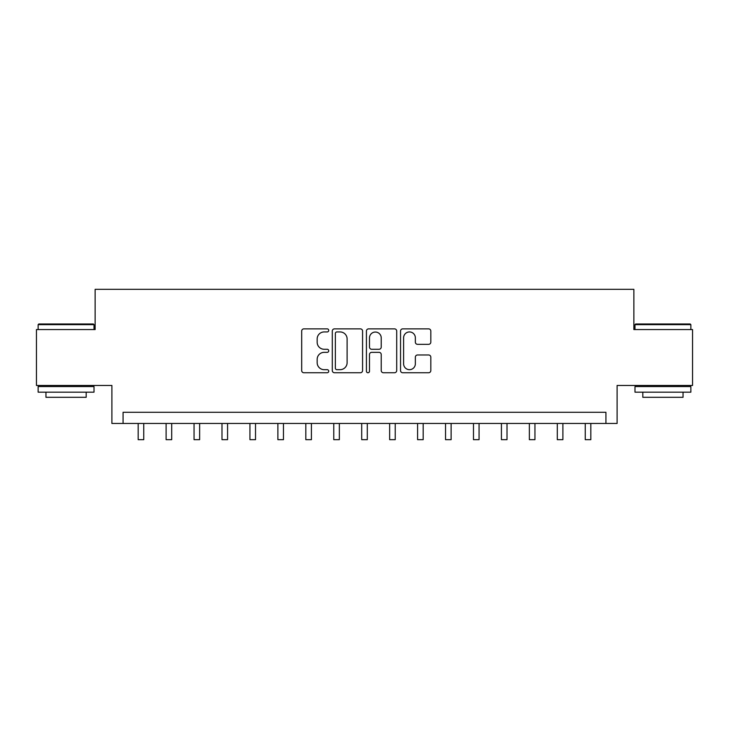 <?xml version="1.0" encoding="UTF-8"?>
<svg xmlns="http://www.w3.org/2000/svg" width="729" height="729" viewBox="0 0 729 729"><rect width="100%" height="100%" fill="white"/><g stroke="black" fill="none" stroke-linecap="round" stroke-linejoin="round"><path stroke-width="1.09" d="M328.733 330.401A1.54 1.54 0 0 0 327.203 328.87L303.884 328.87A2.196 2.196 0 0 0 301.688 331.057L301.688 370.56A2.196 2.196 0 0 0 303.884 372.747L327.203 372.747A1.54 1.54 0 0 0 328.733 371.216A1.54 1.54 0 0 0 327.203 369.676L324.177 369.676A7.026 7.026 0 0 1 317.161 362.659L317.161 359.37A7.026 7.026 0 0 1 324.177 352.344L327.203 352.344A1.54 1.54 0 0 0 328.733 350.804A1.54 1.54 0 0 0 327.203 349.273L324.177 349.273A7.026 7.026 0 0 1 317.161 342.247L317.161 338.958A7.026 7.026 0 0 1 324.177 331.941L327.203 331.941A1.54 1.54 0 0 0 328.733 330.401M428.625 344.334A2.196 2.196 0 0 0 430.821 342.138L430.821 331.057A2.196 2.196 0 0 0 428.625 328.87L402.736 328.87A2.196 2.196 0 0 0 400.54 331.057L400.54 370.56A2.196 2.196 0 0 0 402.736 372.747L428.625 372.747A2.196 2.196 0 0 0 430.821 370.56L430.821 357.174A2.196 2.196 0 0 0 428.625 354.977L417.544 354.977A2.196 2.196 0 0 0 415.348 357.174L415.348 363.807A5.868 5.868 0 0 1 409.479 369.676A5.868 5.868 0 0 1 403.611 363.807L403.611 337.809A5.868 5.868 0 0 1 409.479 331.941A5.868 5.868 0 0 1 415.348 337.809L415.348 342.138A2.196 2.196 0 0 0 417.544 344.334L428.625 344.334M605.927 423.458L617.108 423.458L617.108 385.459L692.55 385.459L692.55 329.572L633.865 329.572L633.865 289.331L95.135 289.331L95.135 329.572L36.45 329.572L36.45 385.459L111.892 385.459L111.892 423.458L605.927 423.458L605.927 412.286L123.073 412.286L123.073 423.458M362.577 331.057A2.196 2.196 0 0 0 360.39 328.87L334.493 328.87A2.196 2.196 0 0 0 332.296 331.057L332.296 370.56A2.196 2.196 0 0 0 334.493 372.747L360.39 372.747A2.196 2.196 0 0 0 362.577 370.56L362.577 331.057M368.61 328.87L394.507 328.87A2.196 2.196 0 0 1 396.704 331.057L396.704 370.56A2.196 2.196 0 0 1 394.507 372.747L383.427 372.747A2.196 2.196 0 0 1 381.231 370.56L381.231 354.54A2.196 2.196 0 0 0 379.034 352.344L371.69 352.344A2.196 2.196 0 0 0 369.494 354.54L369.494 371.216A1.54 1.54 0 0 1 367.954 372.747A1.54 1.54 0 0 1 366.423 371.216L366.423 331.057A2.196 2.196 0 0 1 368.61 328.87M336.907 331.941A1.54 1.54 0 0 0 335.367 333.472L335.367 368.145A1.54 1.54 0 0 0 336.907 369.676L340.088 369.676A7.026 7.026 0 0 0 347.113 362.659L347.113 338.958A7.026 7.026 0 0 0 340.088 331.941L336.907 331.941M381.231 337.919A5.868 5.868 0 0 0 375.362 332.05A5.868 5.868 0 0 0 369.494 337.919L369.494 347.077A2.196 2.196 0 0 0 371.69 349.273L379.034 349.273A2.196 2.196 0 0 0 381.231 347.077L381.231 337.919M138.164 423.458L138.164 439.669L143.75 439.669L143.75 423.458M166.103 423.458L166.103 439.669L171.698 439.669L171.698 423.458M194.051 423.458L194.051 439.669L199.637 439.669L199.637 423.458M221.99 423.458L221.99 439.669L227.576 439.669L227.576 423.458M249.938 423.458L249.938 439.669L255.524 439.669L255.524 423.458M38.801 323.986L93.339 323.986L94.014 324.651L38.127 324.651L38.801 323.986M66.066 392.166L38.127 392.166L38.127 386.57L94.014 386.57L94.014 392.166L66.066 392.166M86.186 392.166L86.186 397.305L45.954 397.305L45.954 392.166M635.661 323.986L690.199 323.986L690.873 324.651L634.986 324.651L635.661 323.986M662.934 392.166L634.986 392.166L634.986 386.57L690.873 386.57L690.873 392.166L662.934 392.166M683.046 392.166L683.046 397.305L642.814 397.305L642.814 392.166M277.877 423.458L277.877 439.669L283.463 439.669L283.463 423.458M305.816 423.458L305.816 439.669L311.411 439.669L311.411 423.458M333.764 423.458L333.764 439.669L339.349 439.669L339.349 423.458M361.702 423.458L361.702 439.669L367.298 439.669L367.298 423.458M389.651 423.458L389.651 439.669L395.236 439.669L395.236 423.458M417.589 423.458L417.589 439.669L423.184 439.669L423.184 423.458M445.537 423.458L445.537 439.669L451.123 439.669L451.123 423.458M473.476 423.458L473.476 439.669L479.062 439.669L479.062 423.458M501.424 423.458L501.424 439.669L507.01 439.669L507.01 423.458M529.363 423.458L529.363 439.669L534.949 439.669L534.949 423.458M557.302 423.458L557.302 439.669L562.897 439.669L562.897 423.458M585.25 423.458L585.25 439.669L590.836 439.669L590.836 423.458M38.127 329.572L38.127 324.651M50.866 386.57L50.866 385.459M81.274 386.57L81.274 385.459M94.014 329.572L94.014 324.651M634.986 329.572L634.986 324.651M647.726 386.57L647.726 385.459M678.134 386.57L678.134 385.459M690.873 329.572L690.873 324.651"/></g></svg>
